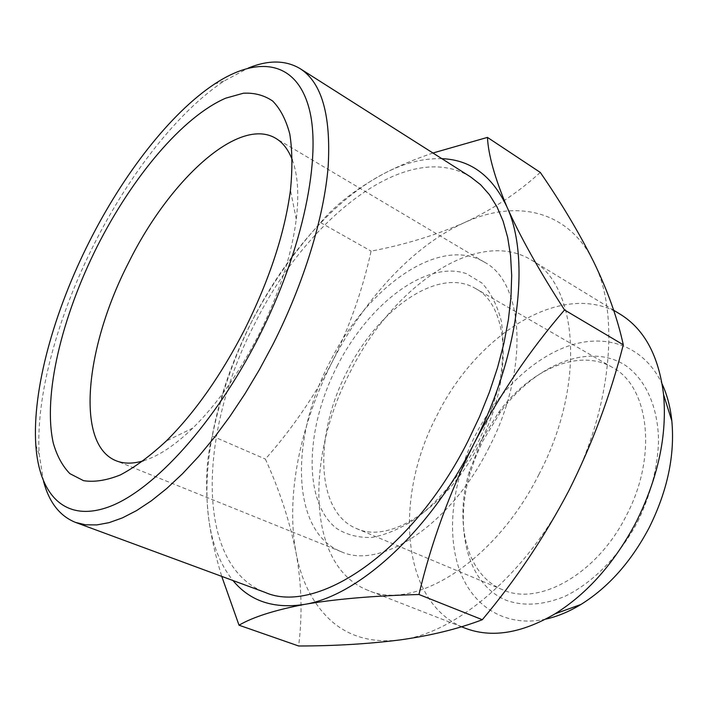 <?xml version="1.0" encoding="UTF-8"?>
<svg xmlns="http://www.w3.org/2000/svg" width="708" height="708" viewBox="0 0 708 708"><rect width="100%" height="100%" fill="white"/><g stroke="black" fill="none" stroke-linecap="round" stroke-linejoin="round"><path stroke-width="0.53" stroke-dasharray="3.54 2.66" d="M143.467 460.793C158.521 456.218 174.982 445.305 192.859 428.066C217.046 404.206 238.932 373.284 258.5 335.291C279.005 294.156 291.599 255.455 296.271 219.197C299.157 194.523 297.847 174.814 292.36 160.07M545.788 619.111C504.397 628.023 471.209 605.508 458.642 567.533C446.182 529.283 453.368 478.44 475.572 434.783C497.52 392.082 533.319 357.381 570.551 345.283C607.641 333.433 644.537 346.513 662.166 384.063M620.226 314.246C562.887 279.005 476.935 334.158 437.084 415.207C393.666 496.989 400.374 603.189 464.837 628.076M337.061 366.301C368.319 304.36 425.774 259.712 466.448 273.651L481.944 283.041C490.715 292.528 497.158 305.157 501.273 320.901C503.822 338.212 503.503 357.381 500.317 378.426C495.458 400.038 487.98 421.517 477.882 442.872C461.165 474.024 439.526 500.432 416.508 518.185C401.126 528.336 386.329 534.744 372.107 537.416C358.602 537.903 346.743 534.903 336.53 528.416C302.52 501.804 305.413 428.039 337.061 366.301M479.626 443.465C513.928 378.169 509.167 305.325 475.316 288.395C438.031 266.296 377.709 309.431 347.115 371.47C314.078 434.287 315.14 511.813 356.434 528.504C389.444 544.487 447.73 507.424 479.626 443.465M43.569 481.475L39.25 454.642C35.303 396.869 57.711 316.281 94.217 244.021C129.254 174.46 177.814 111.563 224.294 80.916L248.251 68.083M637.696 521.672C650.785 494.494 657.741 467.439 658.555 440.5C657.944 406.082 645.218 378.939 625.067 365.142C588.605 342.097 534.876 365.222 500.645 411.773L482.493 441.535L474.971 458.731L469.908 473.847C453.908 528.451 467.324 584.383 506.494 600.393C523.849 606.437 543.151 605.163 564.418 596.579C592.357 583.295 619.456 555.948 637.696 521.672M482.36 438.633L498.361 412.782C529.522 369.824 578.817 347.655 612.438 367.417C648.9 386.134 657.998 455.881 626.235 515.778C596.888 574.56 538.319 606.614 502.406 589.649C466.306 574.887 454.058 522.247 469.324 471.422L482.36 438.633M488.476 448.633C529.92 369.691 524.15 282.465 484.36 262.128C439.057 234.835 366.399 287.908 329.742 362.319C290.156 437.624 290.519 531.611 341.026 551.62C380.161 570.117 449.907 525.867 488.476 448.633M470.661 176.965C407.427 137.618 306.299 218.967 254.685 323.848C199.16 429.933 193.576 565.161 264.996 592.348M538.992 474.307C494.972 562.302 414.091 611.429 367.974 590.33C306.723 566.568 305.086 457.598 350.195 372.01C391.869 287.333 476.926 226.666 531.487 260.093C577.825 284.51 586.33 384.329 538.992 474.307M540.275 172.416C517.858 192.895 492.423 209.701 463.97 222.825C412.649 246.172 363.735 299.811 332.079 362.195C300.307 424.526 285.483 496.122 296.006 552.47C301.289 581.153 312.803 603.756 330.556 620.288C348.646 636.642 371.78 643.191 399.958 639.935C455.271 633.74 526.557 574.338 568.913 490.52C612.296 407.277 619.978 312.485 593.561 261.588C567.905 209.152 514.884 199.178 463.97 222.825C434.871 235.507 403.914 244.95 371.089 251.128C362.558 289.935 349.548 326.954 332.079 362.195C313.883 397.073 291.643 429.367 265.367 459.076C279.377 489.724 289.59 520.858 296.006 552.47C301.67 583.835 302.546 615.013 298.626 645.988M441.854 158.672C423.172 158.096 403.702 163.159 383.444 173.849C333.238 200.267 284.351 257.154 251.482 322.096C218.507 386.993 201.178 460.589 208.612 517.999C211.887 543.611 220.002 564.453 232.976 580.533M432.942 153.008C414.658 159.22 398.161 166.168 383.444 173.849C355.894 188.956 334.946 205.214 320.591 222.622C293.59 252.42 270.553 285.581 251.482 322.096C233.304 359.044 220.232 397.02 212.285 436.039C206.258 458.775 205.037 486.095 208.612 517.999C211.046 536.328 215.427 555.789 221.746 576.383M212.285 436.039L265.367 459.076M320.591 222.622L371.089 251.128M296.271 219.197L290.457 190.169M35.816 445.04L39.25 454.642M498.361 412.782L500.645 411.773M484.36 262.128L275.713 138.299M612.438 367.417L475.316 288.395M461.457 626.757L367.974 590.33M613.65 310.237L531.487 260.093M502.406 589.649L356.434 528.504M341.026 551.62L116.059 460.749M469.324 471.422L469.908 473.847M214.568 84.004L224.294 80.916M192.859 428.066L166.247 441.031"/><path stroke-width="1.06" d="M97.297 246.26C132.281 177.089 182.549 116.74 225.825 98.129L243.446 93.217C254.455 92.642 264.199 95.253 272.686 101.049C280.271 108.749 285.97 119.705 289.767 133.927C292.333 149.946 292.563 168.699 290.457 190.169C284.722 233.268 269.474 279.695 244.703 329.45C221.038 375.373 194.886 412.569 166.247 441.031C150.176 455.961 134.883 467.253 120.387 474.918C106.598 480.431 94.323 482.352 83.562 480.67L69.906 473.67C62.481 466.076 56.941 455.89 53.286 443.093C42.657 395.436 61.853 316.715 97.297 246.26M292.36 160.07C288.457 149.804 282.908 142.547 275.713 138.299C238.331 115.926 169.044 180.708 128.714 262.429C85.783 345.433 74.508 444.137 116.059 460.749C123.803 463.89 132.936 463.908 143.467 460.793M662.166 384.063C667.157 394.852 670.379 407.127 671.83 420.888C674.99 455.377 667.423 491.016 649.112 527.796C631.138 561.763 608.411 587.321 580.932 604.473C569.108 611.65 557.391 616.535 545.788 619.111M461.457 626.757L464.837 628.076C491.29 638.262 521.362 633.51 555.063 613.818C587.49 593.481 614.5 562.913 636.111 522.123C658.068 477.927 667.219 435.429 663.582 394.648C658.821 355.912 644.36 329.105 620.226 314.246L613.65 310.237M89.288 241.747C53.923 311.732 32.143 389.683 35.816 445.04C39.117 494.706 64.817 523.203 109.333 506.689C153.636 490.255 214.905 423.49 258.624 337.3C303.351 249.243 322.025 155.831 308.98 108.023C295.917 59.941 256.951 55.914 214.568 84.004C170.106 113.466 123.21 174.363 89.288 241.747M248.251 68.083C268.323 59.835 285.625 60.03 300.174 68.676C321.733 82.526 331.07 115.094 328.176 166.371C324.087 217.02 304.033 283.032 272.828 344.628L259.367 369.709L244.977 393.781L229.87 416.499L214.276 437.571L198.408 456.731L182.496 473.758L166.752 488.493L151.37 500.795L136.538 510.61L122.413 517.884L109.147 522.637L96.846 524.92L85.606 524.814L75.517 522.407C59.817 516.079 49.171 502.441 43.569 481.475M75.517 522.407L264.996 592.348C316.343 615.482 412.348 552.231 468.183 440.686L479.582 416.631L489.423 392.135L497.565 367.576L503.91 343.309L508.388 319.68L510.981 296.997L511.689 275.562L510.565 255.632L507.671 237.428L503.105 221.117L496.989 206.842L489.44 194.691L480.617 184.726L470.661 176.965L300.174 68.676M232.976 580.533C249.88 601.083 273.607 609.066 304.148 604.455C357.584 596.295 429.26 532.266 473.873 443.801C519.468 355.903 530.602 257.703 506.928 206.886C492.219 175.796 470.528 159.725 441.854 158.672M221.746 576.383L239.021 625.208C252.951 617.049 274.66 610.137 304.148 604.455C334.822 599.127 373.098 595.809 418.959 594.499C430.995 543.443 449.297 493.21 473.873 443.801C499.538 394.922 529.761 350.301 564.542 309.954C539.213 270.739 520.008 236.392 506.928 206.886C494.848 178.133 488.352 154.964 487.44 137.396L432.942 153.008M564.542 309.954L623.288 344.805C617.5 318.219 607.597 290.484 593.561 261.588C578.817 232.277 561.063 202.55 540.275 172.416L487.44 137.396M418.959 594.499L482.325 619.712C515.928 579.578 544.797 536.514 568.913 490.52C592.207 444.12 610.331 395.551 623.288 344.805M239.021 625.208L298.626 645.988C334.557 645.962 368.328 643.944 399.958 639.935C430.827 635.625 458.28 628.881 482.325 619.712M580.932 604.473L555.063 613.818M671.83 420.888L663.582 394.648"/></g></svg>
